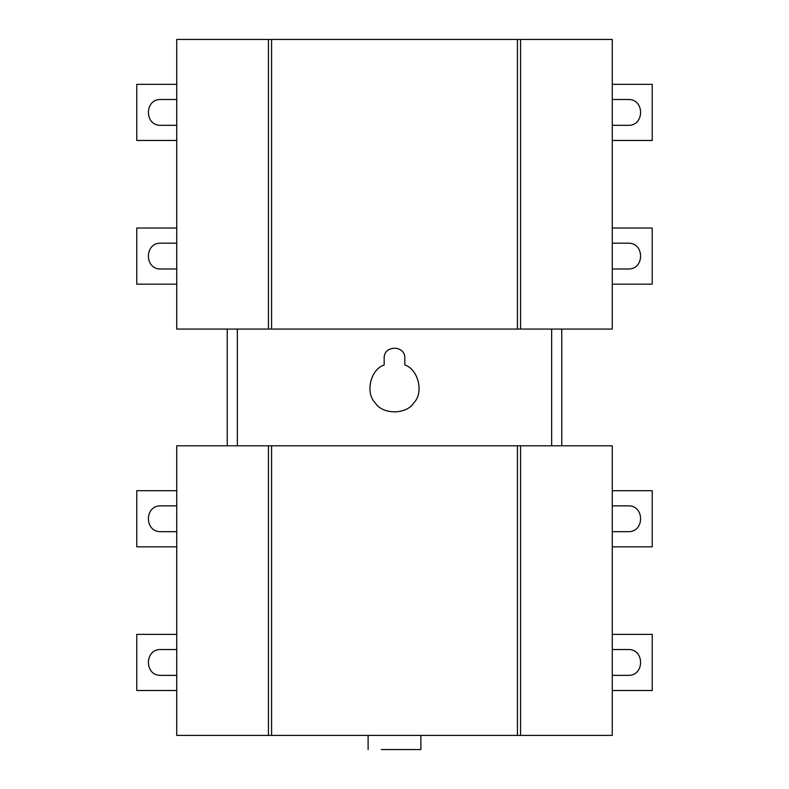 <?xml version="1.0" encoding="UTF-8"?>
<svg xmlns="http://www.w3.org/2000/svg" width="789" height="789" viewBox="0 0 789 789"><rect width="100%" height="100%" fill="white"/><g stroke="black" fill="none" stroke-linecap="round" stroke-linejoin="round"><path stroke-width="1.18" d="M612.264 125.323L628.093 125.323C644.741 126.033 644.741 98.793 628.093 99.503L612.264 99.503M612.264 84.354L652.227 84.354L652.227 140.472L612.264 140.472M612.264 269L628.093 269C644.741 269.71 644.741 242.479 628.093 243.19L612.264 243.19M612.264 228.031L652.227 228.031L652.227 284.158L612.264 284.158M176.736 99.503L160.907 99.503C144.259 98.793 144.259 126.033 160.907 125.323L176.736 125.323M176.736 140.472L136.773 140.472L136.773 84.354L176.736 84.354M176.736 243.19L160.907 243.19C144.259 242.479 144.259 269.71 160.907 269L176.736 269M176.736 284.158L136.773 284.158L136.773 228.031L176.736 228.031M384.174 358.245L384.174 364.991C370.652 369.232 364.991 392.794 375.1 402.715C382.379 414.866 406.621 414.866 413.9 402.715C424.009 392.794 418.348 369.232 404.826 364.991L404.826 358.245C405.398 344.921 383.602 344.921 384.174 358.245M551.649 329.062L551.649 445.795M561.758 329.062L561.758 445.795M176.736 505.857L160.907 505.857C144.259 505.147 144.259 532.378 160.907 531.668L176.736 531.668M176.736 546.826L136.773 546.826L136.773 490.699L176.736 490.699M176.736 649.534L160.907 649.534C144.259 648.824 144.259 676.065 160.907 675.354L176.736 675.354M176.736 690.503L136.773 690.503L136.773 634.376L176.736 634.376M420.882 749.55L381.314 749.55C364.479 749.55 364.479 749.55 381.314 749.55L420.882 749.55L420.882 735.407M612.264 531.668L628.093 531.668C644.741 532.378 644.741 505.147 628.093 505.857L612.264 505.857M612.264 490.699L652.227 490.699L652.227 546.826L612.264 546.826M612.264 675.354L628.093 675.354C644.741 676.065 644.741 648.824 628.093 649.534L612.264 649.534M612.264 634.376L652.227 634.376L652.227 690.503L612.264 690.503M520.562 445.795L612.264 445.795L612.264 735.407L520.562 735.407L520.562 445.795L517.416 445.795L517.416 735.407L520.562 735.407M517.416 445.795L271.584 445.795L271.584 735.407L517.416 735.407M271.584 445.795L268.438 445.795L268.438 735.407L271.584 735.407M268.438 445.795L176.736 445.795L176.736 735.407L268.438 735.407M227.242 329.062L227.242 445.795M237.351 329.062L237.351 445.795M520.562 329.062L612.264 329.062L612.264 39.45L176.736 39.45L176.736 329.062L520.562 329.062L520.562 39.45M268.438 329.062L268.438 39.45M271.584 329.062L271.584 39.45M517.416 329.062L517.416 39.45M368.118 735.407L368.118 749.55"/></g></svg>
